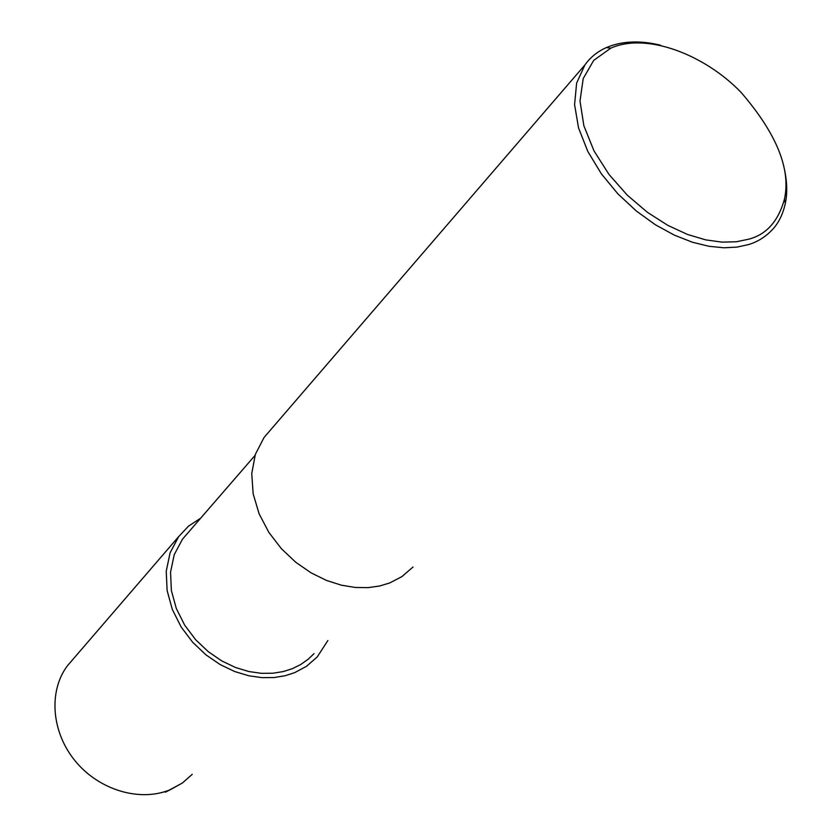<?xml version="1.0" encoding="UTF-8"?>
<svg xmlns="http://www.w3.org/2000/svg" width="839" height="839" viewBox="0 0 839 839"><rect width="100%" height="100%" fill="white"/><g stroke="black" fill="none" stroke-linecap="round" stroke-linejoin="round"><path stroke-width="1.26" d="M327.86 640.556L317.184 657L306.424 666.344L294.646 672.658L285.04 675.752L274.122 677.534L261.978 677.65L248.732 675.762L234.689 671.525L220.248 664.635L206.006 654.892L192.687 642.286L181.161 627.006L172.341 609.513L167.129 590.593L166.227 571.296L170.076 552.849L178.707 536.561L188.534 526.116L200.668 518.187M314.038 653.612L308.322 659.118L300.582 664.603L292.444 668.631L283.309 671.557L272.937 673.235L261.39 673.329L248.805 671.525L235.465 667.477L221.748 660.912L208.229 651.641L195.592 639.654L184.653 625.118L176.305 608.495L171.366 590.52L170.548 572.177L174.239 554.652L182.472 539.194L254.983 455.462M413.019 567.007L401.954 576.582L389.716 582.948L379.689 585.989L368.237 587.625L355.432 587.478L341.421 585.202L326.497 580.431L311.08 572.859L295.8 562.298L281.422 548.737L268.868 532.408L259.125 513.825L253.158 493.835L251.742 473.563L255.36 454.319L264.065 437.465L584.898 64.96C590.299 57.356 597.452 51.567 606.356 47.582C621.888 41.006 639.937 40.209 660.482 45.191M781.917 159.337C786.856 176.242 787.999 190.873 785.346 203.248C783.081 213.714 779.043 222.22 773.222 228.743C766.112 236.556 757.806 241.852 748.304 244.631L737.051 247.096L723.963 247.788L709.049 246.309L692.448 242.24L674.451 235.182L655.532 224.852L636.392 211.071L617.955 193.935L601.353 173.809L587.803 151.429L578.532 127.895L574.579 104.592L576.634 83.092L584.898 64.96M748.493 239.241L736.38 241.758L722.117 242.146L705.735 239.881L687.456 234.438L667.739 225.324L647.33 212.257L627.289 195.172L608.988 174.428L593.981 150.842L583.871 125.777L580.001 100.995L583.22 78.541L593.697 60.387L610.761 48.169C646.963 31.966 705.347 55.101 741.215 92.552C776.641 133.716 791.051 169.268 784.434 199.21C778.309 221.318 766.332 234.668 748.493 239.241M192.257 774.303L182.451 782.955L170.904 789.405C140.983 802.42 99.726 790.6 75.604 761.466C51.315 732.395 48.305 691.147 67.435 665.757L73.098 659.181M170.904 789.405L165.472 792.163M182.199 783.123L165.44 792.163M67.435 665.746L178.707 536.561M610.761 48.169L606.356 47.582M784.434 199.21L785.346 203.248"/></g></svg>
